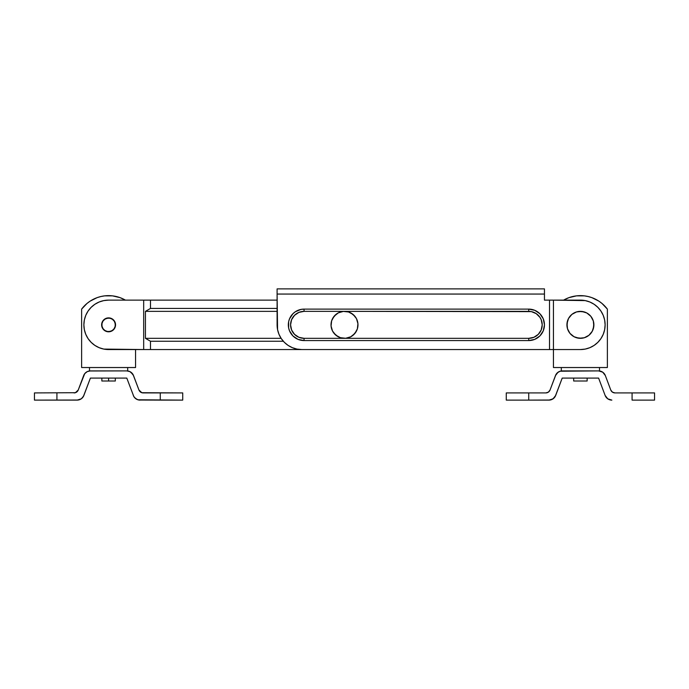 <?xml version="1.0" encoding="UTF-8"?>
<svg xmlns="http://www.w3.org/2000/svg" width="689" height="689" viewBox="0 0 689 689"><rect width="100%" height="100%" fill="white"/><g stroke="black" fill="none" stroke-linecap="round" stroke-linejoin="round"><path stroke-width="1.03" d="M75.368 392.713L34.45 392.919L34.45 400.111L78.219 400.025L81.233 398.828L83.412 396.433L90.397 378.089L126.793 378.089L133.778 396.433L135.113 398.147L137.903 399.784L182.731 400.111L182.731 392.919L141.822 392.713L138.954 390.008L133.063 374.575L129.945 371.629L126.793 370.897L90.397 370.897L87.236 371.629L84.721 373.671L78.236 390.008L75.368 392.713L34.45 392.919L34.45 400.111L77.142 400.111L81.233 398.828M134.381 397.338L136.896 399.379L138.963 400.025L160.27 400.111L160.27 392.919L143.157 392.919A4.496 4.496 0 0 1 138.954 390.008L133.52 375.557L130.884 372.181M133.52 375.557A7.191 7.191 0 0 0 126.793 370.897L89.312 370.983M90.948 370.897L89.492 370.897L89.492 367.53L89.492 370.897L90.397 370.897A7.191 7.191 0 0 0 83.662 375.557L78.236 390.008A4.496 4.496 0 0 1 74.024 392.919M56.92 392.919L56.92 400.111L56.92 392.919M82.077 398.147L83.869 395.452L90.397 378.089L126.793 378.089L133.778 396.433M86.297 372.181L85.453 372.861M77.573 391.188L76.582 392.119M140.599 392.119L138.954 390.008M129.945 371.629L127.878 370.983M182.731 392.919L160.27 392.919L160.27 400.111L182.731 400.111L182.731 392.919M140.048 400.111A7.191 7.191 0 0 1 133.313 395.452M83.869 395.452A7.191 7.191 0 0 1 77.142 400.111M632.08 400.111L654.55 400.111L654.55 392.919L614.976 392.919L632.08 392.919L632.08 400.111L654.55 400.111L654.55 392.919L632.08 392.919L632.08 400.111M598.603 378.089L605.131 395.452L598.603 378.089L562.207 378.089L598.603 378.089M555.222 396.433L562.207 378.089L555.687 395.452L553.043 398.828L548.952 400.111L528.73 400.111L550.037 400.025L552.104 399.379L554.619 397.338M506.269 400.111L528.73 400.111L528.73 392.919L506.269 392.919L506.269 400.111L506.269 392.919L545.843 392.919L528.73 392.919L528.73 400.111L506.269 400.111M555.48 375.557L550.046 390.008L555.937 374.575L557.272 372.861L560.062 371.225L598.603 370.897L562.207 370.897A7.191 7.191 0 0 0 555.48 375.557L558.116 372.181M610.764 390.008L605.338 375.557L610.764 390.008L612.418 392.119L614.976 392.919A4.496 4.496 0 0 1 610.764 390.008M548.401 392.119L550.046 390.008A4.496 4.496 0 0 1 545.843 392.919L548.401 392.119L550.046 390.008M598.052 370.897L599.508 370.897L599.508 367.53L599.508 370.897L598.603 370.897L602.703 372.181L605.338 375.557A7.191 7.191 0 0 0 598.603 370.897L599.688 370.983M607.767 398.828L611.858 400.111L607.767 398.828L605.131 395.452L606.923 398.147M602.703 372.181L603.547 372.861M611.427 391.188L612.418 392.119M613.632 392.713L614.976 392.919M559.055 371.629L561.122 370.983M555.687 395.452A7.191 7.191 0 0 1 548.952 400.111M611.858 400.111A7.191 7.191 0 0 1 605.131 395.452M345.671 338.273A13.479 13.479 0 0 0 357.927 323.675A13.479 13.479 0 0 0 343.329 311.411A13.479 13.479 0 0 1 357.927 323.675A13.479 13.479 0 0 1 345.671 338.273A13.479 13.479 0 0 1 331.073 326.009A13.479 13.479 0 0 1 343.329 311.411A13.479 13.479 0 0 0 331.073 326.009A13.479 13.479 0 0 0 345.671 338.273L350.718 336.8L354.818 333.51L357.358 328.903L357.927 323.675L356.463 318.619L353.173 314.52L348.565 311.988L343.329 311.411L338.282 312.884L334.182 316.173L331.642 320.781L331.073 326.009L332.537 331.056L335.827 335.164L340.435 337.696L345.671 338.273M352.932 335.362L356.316 331.331M355.016 316.406L350.994 313.03M336.068 314.322L332.684 318.352M333.984 333.269L338.006 336.654M102.351 327.378L101.972 326.112A6.744 6.744 0 0 1 107.32 318.223A6.744 6.744 0 0 1 115.209 323.572L114.219 321.134L112.376 319.265L109.956 318.24L107.32 318.223L104.892 319.214L103.014 321.057L101.989 323.477L101.972 326.112L102.962 328.55L104.806 330.419L107.234 331.443L109.861 331.461L112.298 330.47L114.167 328.627L115.192 326.207L115.209 323.572A6.744 6.744 0 0 1 109.861 331.461A6.744 6.744 0 0 1 101.972 326.112L101.851 324.795M106.054 318.594L108.638 318.103M114.839 322.306L115.33 324.889M111.127 331.09L108.543 331.581M105.925 318.404L107.234 318.008L104.719 319.05L102.799 320.971L101.627 324.838L102.799 328.713L104.719 330.634L107.234 331.676L111.256 331.28L114.383 328.713L115.425 326.198L115.425 323.486L115.554 324.838A6.968 6.968 0 0 1 108.595 331.805A6.968 6.968 0 0 1 101.627 324.838A6.968 6.968 0 0 0 108.586 331.805A6.968 6.968 0 0 0 115.554 324.846M107.234 318.008L108.595 317.879L107.234 318.008M108.595 300.128L143.682 300.128L143.682 349.556L103.772 349.082L99.138 347.678L94.858 345.387L91.12 342.312L88.046 338.575L85.763 334.303L84.351 329.661L83.877 324.838L84.351 320.023L85.763 315.381L88.046 311.109L91.12 307.363L94.858 304.288L99.138 302.006L103.772 300.602L108.595 300.128L277.099 300.128L150.486 300.128L150.486 308.439L150.486 300.128L143.682 300.128L143.682 349.556L150.486 349.556L150.486 341.244L283.325 341.244L150.486 341.244L150.486 349.556L108.595 349.556A24.718 24.718 0 0 1 83.877 324.838A24.718 24.718 0 0 1 108.595 300.128L142.296 300.128M115.425 323.486L114.383 320.971L112.462 319.05L108.595 317.879M277.099 311.359L145.431 311.359L145.431 338.325L281.095 338.325L145.431 338.325L150.486 341.244L145.431 338.325L145.431 311.359L277.099 311.359M277.099 308.439L150.486 308.439L145.431 311.359L150.486 308.439L277.099 308.439M344.5 349.556L150.486 349.556L344.5 349.556M142.296 349.556L108.595 349.556M91.12 307.363A24.718 24.718 0 0 0 85.755 315.39M85.755 334.294A24.718 24.718 0 0 0 91.12 342.321M101.627 324.838A6.968 6.968 0 0 1 108.595 317.879A6.968 6.968 0 0 1 115.554 324.838A6.968 6.968 0 0 0 108.586 317.879A6.968 6.968 0 0 0 101.627 324.838M585.219 349.082A24.718 24.718 0 0 0 585.237 349.082L589.862 347.678L585.228 349.082L580.405 349.556L553.448 349.556L553.448 300.128L544.456 300.128L544.456 288.889L277.099 288.889L277.099 324.838A24.718 24.718 0 0 0 281.267 338.575L284.333 342.312L288.08 345.387L284.333 342.312L281.267 338.575L278.976 334.303L277.572 329.661L277.099 294.057L544.456 294.057L544.456 300.128L549.512 300.128L549.512 349.556L301.808 349.556L296.993 349.082L292.351 347.678L288.08 345.387M304.056 311.359L344.44 311.359L304.056 311.359L304.056 309.111L300.99 309.413L295.323 311.764L292.937 313.719L289.526 318.826L288.631 321.772L288.631 327.912L289.526 330.858L292.937 335.965L298.044 339.367L304.056 340.564L528.73 340.564L534.75 339.367L539.857 335.965L543.259 330.858L544.456 324.838L543.259 318.826L539.857 313.719L534.75 310.308L528.73 309.111L304.056 309.111A15.726 15.726 0 0 0 288.329 324.838A15.726 15.726 0 0 0 304.056 340.564L304.056 338.325L298.897 337.291L294.53 334.372L291.602 329.997L290.577 324.838L291.602 319.679L294.53 315.312L298.897 312.384L304.056 311.359A13.479 13.479 0 0 0 290.577 324.838A13.479 13.479 0 0 0 304.056 338.325L304.056 340.564L528.73 340.564L528.73 338.325L344.56 338.325L528.73 338.325L528.73 340.564A15.726 15.726 0 0 0 544.456 324.838A15.726 15.726 0 0 0 528.73 309.111L304.056 309.111L304.056 311.359M344.569 311.359L531.365 311.617L536.223 313.633L539.943 317.353L541.184 319.679L542.217 324.838L541.184 329.997L538.264 334.372L533.889 337.291L528.73 338.325A13.479 13.479 0 0 0 542.217 324.838A13.479 13.479 0 0 0 528.73 311.359L528.73 309.111L528.73 311.359L344.569 311.359M344.431 338.325L304.056 338.325L344.431 338.325M589.862 347.678L594.142 345.387L589.862 347.678A24.718 24.718 0 0 0 589.87 347.669M604.649 320.023L603.237 315.381L604.649 320.023L605.123 324.838L604.649 329.661L603.237 334.303L600.954 338.575L597.88 342.312L594.142 345.387A24.718 24.718 0 0 0 594.142 304.288L597.88 307.363L600.954 311.109L603.237 315.381M589.87 302.015A24.718 24.718 0 0 0 589.862 302.006L585.228 300.602L589.862 302.006L594.142 304.288M549.512 349.556L580.405 349.556A24.718 24.718 0 0 0 605.123 324.838A24.718 24.718 0 0 0 580.405 300.128L549.512 300.128L549.512 349.556L553.448 349.556L553.448 300.128L585.228 300.602A24.718 24.718 0 0 0 585.219 300.602M277.099 288.889L544.456 288.889L544.456 294.057L277.099 294.057L277.099 288.889M301.808 349.556A24.718 24.718 0 0 1 277.099 324.838M288.062 345.378A24.718 24.718 0 0 0 297.002 349.082M81.629 309.111A33.701 33.701 0 0 1 125.407 300.128L120.075 297.648L112.488 295.857L104.694 295.857L100.852 296.537L97.106 297.648L90.138 301.136L86.995 303.461L81.629 309.111L81.629 367.53L135.552 367.53L135.552 349.556L135.552 367.53L81.629 367.53L81.629 309.111M563.593 300.128A33.701 33.701 0 0 1 607.371 309.111L607.371 367.53L607.371 309.111L602.005 303.461L598.862 301.136L591.894 297.648L588.148 296.537L584.306 295.857L576.512 295.857L568.925 297.648L563.593 300.128M553.448 367.53L607.371 367.53L553.448 367.53L553.448 349.556L553.448 367.53M571.879 314.399A13.479 13.479 0 0 0 569.967 333.373A13.479 13.479 0 0 0 588.94 335.285A13.479 13.479 0 0 1 569.967 333.373A13.479 13.479 0 0 1 571.879 314.399A13.479 13.479 0 0 1 590.843 316.311A13.479 13.479 0 0 1 588.94 335.285A13.479 13.479 0 0 0 590.843 316.311A13.479 13.479 0 0 0 571.879 314.399L568.537 318.456L566.995 323.486L567.495 328.722L569.967 333.373L574.023 336.714L579.053 338.256L584.289 337.748L588.94 335.285L592.282 331.22L593.823 326.19L593.315 320.953L590.843 316.311L586.787 312.97L581.757 311.428L576.521 311.936L571.879 314.399M567.521 320.902L566.987 326.13M576.469 337.731L581.697 338.256M593.298 328.782L593.823 323.554M584.35 311.953L579.113 311.419M562.767 370.897L561.311 370.897L561.311 367.53L561.311 370.897L562.207 370.897M126.793 370.897L127.689 370.897L127.689 367.53L127.689 370.897L126.233 370.897M108.595 378.089L108.595 381.008L115.33 381.008L108.595 381.008L108.595 378.089M101.851 381.008L108.595 381.008L101.851 381.008L101.851 378.089M573.67 378.089L573.67 381.008L587.149 381.008L587.149 378.089L587.149 381.008L573.67 381.008L573.67 378.089M115.33 378.089L115.33 381.008M587.149 378.089L587.149 381.008"/></g></svg>
